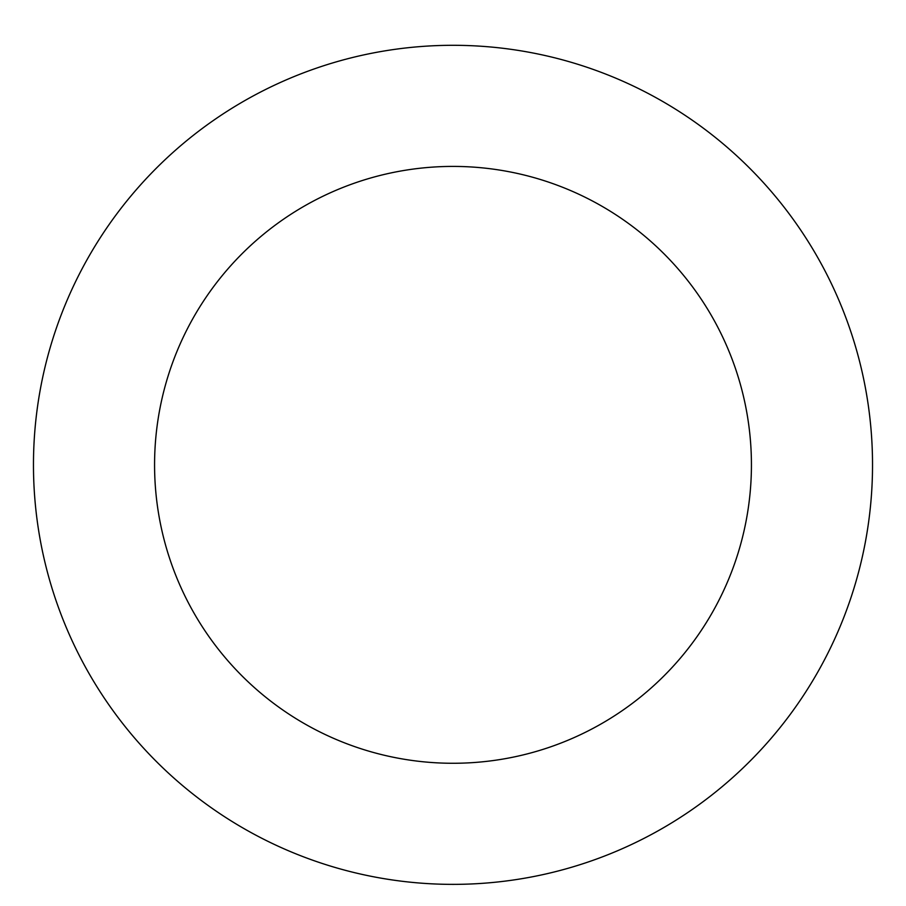 <?xml version="1.0" encoding="UTF-8"?>
<svg xmlns="http://www.w3.org/2000/svg" width="906" height="906" viewBox="0 0 906 906"><rect width="100%" height="100%" fill="white"/><g stroke="black" fill="none" stroke-linecap="round" stroke-linejoin="round"><path stroke-width="1.36" d="M57.146 603.804A419.546 419.546 0 0 0 771.266 738.186A419.546 419.546 0 0 0 530.588 52.537A419.546 419.546 0 0 0 57.146 603.804M171.415 563.679A298.425 298.425 0 0 0 679.398 659.274A298.425 298.425 0 0 0 508.187 171.562A298.425 298.425 0 0 0 171.415 563.679"/></g></svg>
